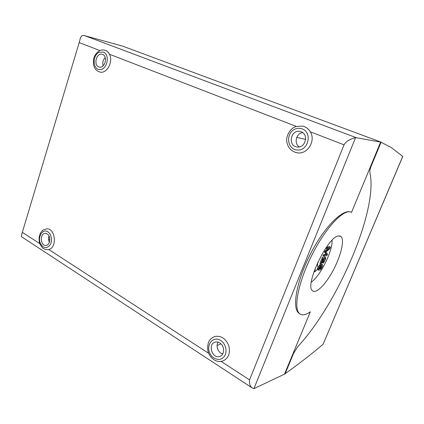 <?xml version="1.0" encoding="UTF-8"?>
<svg xmlns="http://www.w3.org/2000/svg" width="424" height="424" viewBox="0 0 424 424"><rect width="100%" height="100%" fill="white"/><g stroke="black" fill="none" stroke-linecap="round" stroke-linejoin="round"><path stroke-width="0.64" d="M79.972 39.957L21.709 234.414L79.972 39.957C80.284 37.01 81.493 35.489 83.608 35.388L122.578 46.11L381.112 142.151L371.307 165.805C370.099 168.826 369.627 171.084 369.892 172.568C378.431 209.763 337.949 303.542 297.574 346.896L293.503 353.552L285.082 373.883L254.464 388.384L253.934 388.58L251.904 387.737C249.89 385.909 249.111 383.291 249.561 379.877L344.039 144.833C346.583 140.047 353.499 138.15 355.566 137.599L380.641 142.077L351.507 212.413C344.855 208.046 327.397 225.345 313.32 252.312C299.18 279.231 293.175 306.981 299.047 313.098C301.559 315.769 305.322 315.329 310.341 311.788L284.488 374.196M315.302 268.058L314.852 271.784L316.781 269.961C317.804 268.371 318.186 267.205 317.921 266.468L317.454 265.79L317.809 262.223M208.772 353.388L48.749 249.487L47.711 249.662C45.426 249.466 44.059 249.111 43.608 248.591C42.909 248.512 41.69 246.964 39.941 243.954C39.204 242.433 38.95 240.122 39.167 237.027C40.556 231.944 40.932 232.628 41.303 231.843C42.458 230.942 41.7 230.052 46.672 228.881C55.417 227.958 57.441 247.701 48.749 249.487L47.737 249.662M21.709 234.414L21.391 236.645L22.101 237.111M311.333 282.029C319.998 276.3 332.193 252.222 332.082 241.113L332.077 240.27M321.085 265.663L319.341 268.683M325.924 251.967L329.686 248.851L330.429 247.054L327.275 247.648L326.798 248.814L329.49 248.294L325.712 251.453L325.266 252.54L326.851 254.601L324.18 255.179L323.708 256.34L326.893 255.64L327.551 254.04L325.924 251.967M322.802 260.744L322.818 263.023C323.401 264.094 326.379 257.978 325.563 257.453L325.044 258.555C325.044 259.811 324.535 260.94 323.523 261.942L323.152 257.681L320.698 263.659L321.079 263.569L322.903 259.138L322.802 260.744L322.335 260.511M321.896 261.587L322.24 262.684M322.584 257.357L323.152 257.681M325.42 257.384L324.572 256.986L324.063 258.126L324.853 258.518M324.312 258.248L323.263 261.073M318.466 269.388L318.625 270.221L320.258 269.881L321.631 268.228L322.728 265.382L322.569 264.523C321.911 264.205 321.101 264.587 320.125 265.668L318.466 269.388L317.682 268.986L318.064 269.934M322.351 264.417L321.784 264.131C321.127 263.813 320.311 264.194 319.336 265.27L317.682 268.986M322.198 265.875L321.143 268.365L319.113 269.123L320.067 266.367L322.198 265.875L321.535 265.541M321.419 265.562L320.364 267.968L319.012 268.779M305.651 139.379L296.742 137.403M303.202 126.273C306.282 127.115 308.651 128.965 310.31 131.811C316.103 140.81 307.416 154.681 297.367 152.826L295.47 152.417M105.184 50.286C107.049 50.869 108.475 52.194 109.456 54.261C113.563 61.697 106.769 74.099 99.852 72.053L99.115 71.842M212.684 337.467L214.994 336.449C221.206 335.517 225.807 338.596 228.79 345.692C230.529 353.197 228.547 358.306 222.849 361.015C219.802 361.677 217.491 361.587 215.917 360.734C215.201 360.718 210.622 357.824 208.984 353.87C206.202 348.618 208.491 341.346 209.271 340.981C210.309 339.009 212.217 337.499 214.994 336.449M381.059 142.279L391.129 147.43L402.789 156.445L323.088 344.262C311.698 353.966 299.106 363.75 285.31 373.602M301.157 131.763C309.138 134.419 305.238 148.591 297.012 146.958C287.546 145.957 290.647 129.362 299.948 131.419L301.157 131.763M48.983 235.956C48.246 238.124 48.373 240.233 49.364 242.279M47.186 233.9C51.283 236.157 50.191 245.454 45.84 245.417C40.291 246.037 39.665 233.322 45.241 233.354L47.186 233.9M49.825 239.401L48.543 239.491M330.429 247.054L329.639 246.673L326.475 247.261L325.998 248.427L326.798 248.814M327.858 248.607L324.916 251.061L325.712 251.453M324.916 251.061L324.471 252.148L326.061 254.214L323.385 254.787L322.913 255.948L323.708 256.34M326.061 254.214L326.851 254.601M324.471 252.148L325.266 252.54M218.106 342.173C215.509 346.021 218.217 352.954 222.722 353.913M322.362 257.288L319.908 263.267L320.698 263.659M314.852 271.784L314.173 271.434M326.475 247.261L327.275 247.648M105.226 57.563C103.005 59.874 102.306 62.625 103.138 65.81M324.572 256.986L325.356 257.373M300.107 314.041L298.268 312.663C291.797 306.208 297.399 278.292 311.735 251.527C325.998 224.709 344.209 207.765 351.507 212.413M219.78 342.931C224.858 345.82 224.81 355.116 219.712 356.425C212.207 359.149 207.421 343.996 215.159 342.147C216.706 341.733 218.243 341.993 219.78 342.931M323.385 254.787L324.18 255.179M102.571 54.452C108.173 56.275 104.903 68.683 99.285 67.024C93.158 65.927 96.158 52.507 102.152 54.314L102.571 54.452M338.67 235.951L340.991 236.539C344.76 239.814 340.991 255.619 333.418 269.913C325.908 284.255 315.933 294.447 312.382 290.647C304.459 285.082 328.107 235.797 338.67 235.951M380.641 142.077L381.112 142.151M302.683 132.601C296.095 133.258 293.689 143.603 299.333 146.889M355.566 137.599L253.934 388.58M221.148 361.428L249.561 379.877M22.483 232.432L39.845 243.705M321.88 261.915L322.669 262.308M321.975 262.551L322.759 262.949M319.336 265.27L320.125 265.668M320.364 267.968L321.143 268.365M99.852 72.053C94.494 69.865 94.446 67.533 93.46 64.517L93.529 59.175C94.43 55.523 96.396 52.724 99.428 50.79C101.161 49.915 102.947 49.709 104.792 50.17C106.79 50.726 108.343 52.088 109.456 54.261L296.355 126.426M79.357 42.644L99.894 50.573M297.367 152.826C291.585 151.628 288.087 148.056 286.868 142.109C285.675 137.291 289.29 128.578 296.137 126.495L302.423 126.087C305.805 126.824 308.434 128.732 310.31 131.811L344.039 144.833M402.742 156.387L323.088 344.262M302.248 128.923C300.192 128.154 298.093 128.101 295.952 128.769C285.326 131.97 286.571 149.746 297.468 150.022C308.449 150.78 312.615 132.659 302.248 128.923M84.307 35.515L356.054 137.604M103.308 52.067L99.105 52.311C91.982 55.539 92.792 70.013 100.08 69.573C107.415 69.52 110.208 54.521 103.308 52.067M314.587 269.956L314.995 270.168M49.619 241.415L48.999 241.463M220.999 343.896L217.104 345.459M220.719 340.488C213.394 335.448 205.539 344.935 209.912 353.319C212.694 359.425 220.173 361.444 223.914 356.95C227.783 352.598 226.04 343.716 220.719 340.488M47.833 231.796C42.819 228.271 37.392 236.836 40.391 243.381C43.264 248.385 46.465 248.962 50 245.109C52.65 241.161 51.479 233.984 47.833 231.796M218.355 342.253L217.968 342.406M21.391 236.645L251.904 387.737M323.263 257.67L322.553 257.32M318.625 270.221L317.841 269.823M49.497 237.239L48.617 237.302M322.818 263.023L322.033 262.631M339.725 235.945L340.991 236.539M298.268 312.663L299.047 313.098M102.152 54.314L102.486 54.42M219.712 356.425L220.639 356.022M299.948 131.419L300.706 131.604"/></g></svg>
